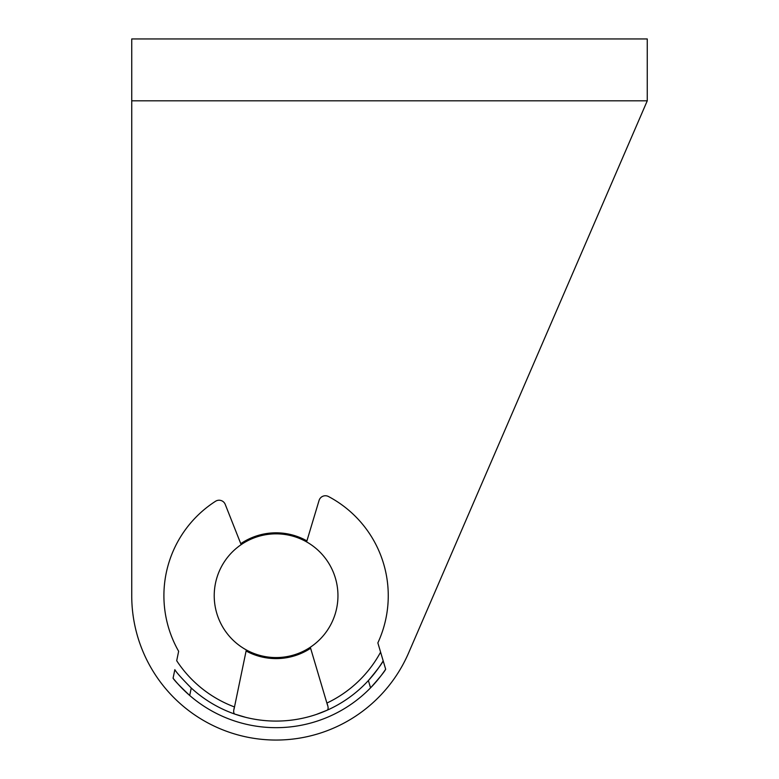 <?xml version="1.0" encoding="UTF-8"?>
<svg xmlns="http://www.w3.org/2000/svg" width="779" height="779" viewBox="0 0 779 779"><rect width="100%" height="100%" fill="white"/><g stroke="black" fill="none" stroke-linecap="round" stroke-linejoin="round"><path stroke-width="1.17" d="M306.907 540.889A62.895 62.895 0 0 0 240.76 543.674M408.586 652.977A144.349 144.349 0 0 1 276.603 740.05L275.571 740.05A144.349 144.349 0 0 1 131.739 596.217L131.739 38.95L647.261 38.95L647.261 100.812L408.586 652.977L633.892 131.739M246.096 650.991A62.895 62.895 0 0 0 310.626 648.264M337.658 601.748A61.862 61.862 0 0 1 270.05 657.272A61.862 61.862 0 0 1 214.517 589.664A61.862 61.862 0 0 1 282.125 534.141A61.862 61.862 0 0 1 337.658 601.748M310.315 647.232L326.888 703.067A118.778 118.778 0 0 0 380.6 652.13L383.19 660.874A125.37 125.37 0 0 1 368.389 680.554C377.094 670.144 382.031 663.581 383.19 660.874L377.854 642.889A112.176 112.176 0 0 0 328.465 496.515A6.602 6.602 0 0 0 319.069 500.449L306.605 541.902M327.54 705.258L326.888 703.067C328.417 706.923 328.504 709.299 327.161 710.205L316.488 714.392M189.706 695.481A131.972 131.972 0 0 1 173.074 678.197A131.972 131.972 0 0 0 189.706 695.481C179.998 686.299 174.457 680.534 173.074 678.197L174.847 669.658C176.2 672.219 181.673 678.343 191.254 688.023L189.706 695.481A131.972 131.972 0 0 0 385.673 669.229C384.534 671.634 379.5 677.837 370.561 687.857A131.972 131.972 0 0 0 385.673 669.229L383.19 660.874A125.37 125.37 0 0 1 191.254 688.023M245.823 717.371L234.83 714.1C233.418 713.301 233.301 710.925 234.498 706.962L246.32 649.929M241.149 544.657L225.238 504.402A6.602 6.602 0 0 0 215.54 501.267A112.176 112.176 0 0 0 178.644 651.283L176.697 660.728A118.778 118.778 0 0 0 234.498 706.962L234.041 709.192M178.644 651.283L176.697 660.728M257.362 654.662L257.352 655.743M295.631 537.013L295.728 535.962M647.261 100.812L131.739 100.812M370.561 687.857L368.389 680.554"/></g></svg>
